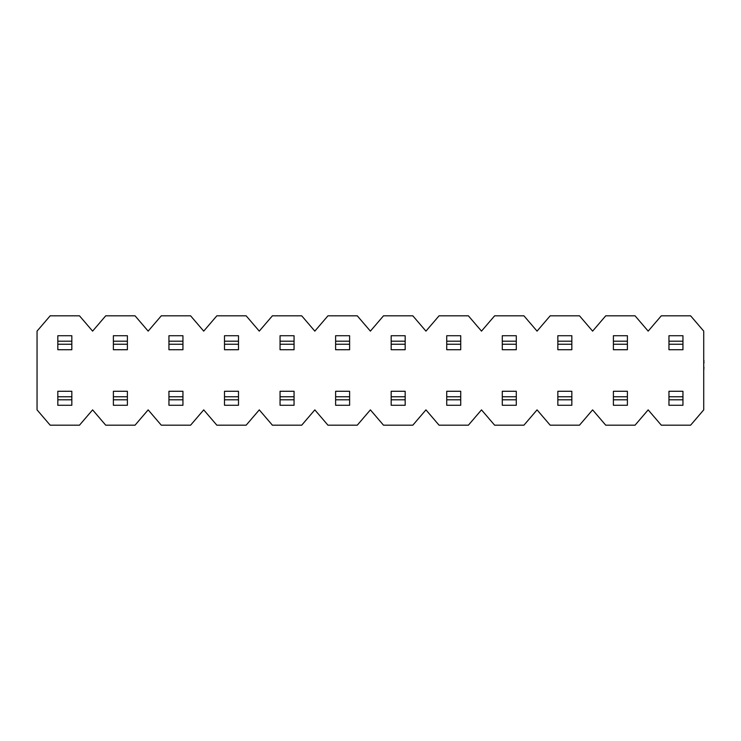 <?xml version="1.0" encoding="UTF-8"?>
<svg xmlns="http://www.w3.org/2000/svg" width="741" height="741" viewBox="0 0 741 741"><rect width="100%" height="100%" fill="white"/><g stroke="black" fill="none" stroke-linecap="round" stroke-linejoin="round"><path stroke-width="1.11" d="M703.728 409.875L703.728 331.125L690.612 315.814L661.296 315.814L648.171 331.125L635.046 315.814L605.74 315.814L592.615 331.125L579.49 315.814L550.183 315.814L537.058 331.125L523.933 315.814L494.627 315.814L481.502 331.125L468.377 315.814L439.07 315.814L425.945 331.125L412.82 315.814L383.514 315.814L370.389 331.125L357.264 315.814L327.957 315.814L314.832 331.125L301.707 315.814L272.401 315.814L259.276 331.125L246.151 315.814L216.844 315.814L203.719 331.125L190.594 315.814L161.288 315.814L148.163 331.125L135.038 315.814L105.731 315.814L92.606 331.125L79.482 315.814L50.175 315.814L37.05 331.125L37.05 409.875L50.175 425.186L79.482 425.186L92.606 409.875L105.731 425.186L135.038 425.186L148.163 409.875L161.288 425.186L190.594 425.186L203.719 409.875L216.844 425.186L246.151 425.186L259.276 409.875L272.401 425.186L301.707 425.186L314.832 409.875L327.957 425.186L357.264 425.186L370.389 409.875L383.514 425.186L412.82 425.186L425.945 409.875L439.07 425.186L468.377 425.186L481.502 409.875L494.627 425.186L523.933 425.186L537.058 409.875L550.183 425.186L579.49 425.186L592.615 409.875L605.74 425.186L635.046 425.186L648.171 409.875L661.296 425.186L690.612 425.186L703.728 409.875M71.831 399.807L57.826 399.807L57.826 405.281L71.831 405.281L71.831 391.276L57.826 391.276L57.826 396.75L71.831 396.75M57.826 399.807L57.826 396.75M71.831 344.25L57.826 344.25L57.826 349.724L71.831 349.724L71.831 335.719L57.826 335.719L57.826 341.193L71.831 341.193M57.826 344.25L57.826 341.193M127.387 399.807L113.382 399.807L113.382 405.281L127.387 405.281L127.387 391.276L113.382 391.276L113.382 396.75L127.387 396.75M113.382 399.807L113.382 396.75M127.387 344.25L113.382 344.25L113.382 349.724L127.387 349.724L127.387 335.719L113.382 335.719L113.382 341.193L127.387 341.193M113.382 344.25L113.382 341.193M182.944 399.807L168.939 399.807L168.939 405.281L182.944 405.281L182.944 391.276L168.939 391.276L168.939 396.75L182.944 396.75M168.939 399.807L168.939 396.75M182.944 344.25L168.939 344.25L168.939 349.724L182.944 349.724L182.944 335.719L168.939 335.719L168.939 341.193L182.944 341.193M168.939 344.25L168.939 341.193M238.5 399.807L224.495 399.807L224.495 405.281L238.5 405.281L238.5 391.276L224.495 391.276L224.495 396.75L238.5 396.75M224.495 399.807L224.495 396.75M238.5 344.25L224.495 344.25L224.495 349.724L238.5 349.724L238.5 335.719L224.495 335.719L224.495 341.193L238.5 341.193M224.495 344.25L224.495 341.193M294.057 399.807L280.052 399.807L280.052 405.281L294.057 405.281L294.057 391.276L280.052 391.276L280.052 396.75L294.057 396.75M280.052 399.807L280.052 396.75M294.057 344.25L280.052 344.25L280.052 349.724L294.057 349.724L294.057 335.719L280.052 335.719L280.052 341.193L294.057 341.193M280.052 344.25L280.052 341.193M349.613 399.807L335.617 399.807L335.617 405.281L349.613 405.281L349.613 391.276L335.617 391.276L335.617 396.75L349.613 396.75M335.617 399.807L335.617 396.75M349.613 344.25L335.617 344.25L335.617 349.724L349.613 349.724L349.613 335.719L335.617 335.719L335.617 341.193L349.613 341.193M335.617 344.25L335.617 341.193M405.17 399.807L391.174 399.807L391.174 405.281L405.17 405.281L405.17 391.276L391.174 391.276L391.174 396.75L405.17 396.75M391.174 399.807L391.174 396.75M405.17 344.25L391.174 344.25L391.174 349.724L405.17 349.724L405.17 335.719L391.174 335.719L391.174 341.193L405.17 341.193M391.174 344.25L391.174 341.193M460.726 399.807L446.73 399.807L446.73 405.281L460.726 405.281L460.726 391.276L446.73 391.276L446.73 396.75L460.726 396.75M446.73 399.807L446.73 396.75M460.726 344.25L446.73 344.25L446.73 349.724L460.726 349.724L460.726 335.719L446.73 335.719L446.73 341.193L460.726 341.193M446.73 344.25L446.73 341.193M516.282 399.807L502.287 399.807L502.287 405.281L516.282 405.281L516.282 391.276L502.287 391.276L502.287 396.75L516.282 396.75M502.287 399.807L502.287 396.75M516.282 344.25L502.287 344.25L502.287 349.724L516.282 349.724L516.282 335.719L502.287 335.719L502.287 341.193L516.282 341.193M502.287 344.25L502.287 341.193M571.839 399.807L557.843 399.807L557.843 405.281L571.839 405.281L571.839 391.276L557.843 391.276L557.843 396.75L571.839 396.75M557.843 399.807L557.843 396.75M571.839 344.25L557.843 344.25L557.843 349.724L571.839 349.724L571.839 335.719L557.843 335.719L557.843 341.193L571.839 341.193M557.843 344.25L557.843 341.193M627.395 399.807L613.4 399.807L613.4 405.281L627.395 405.281L627.395 391.276L613.4 391.276L613.4 396.75L627.395 396.75M613.4 399.807L613.4 396.75M627.395 344.25L613.4 344.25L613.4 349.724L627.395 349.724L627.395 335.719L613.4 335.719L613.4 341.193L627.395 341.193M613.4 344.25L613.4 341.193M682.952 399.807L668.956 399.807L668.956 405.281L682.952 405.281L682.952 391.276L668.956 391.276L668.956 396.75L682.952 396.75M668.956 399.807L668.956 396.75M682.952 344.25L668.956 344.25L668.956 349.724L682.952 349.724L682.952 335.719L668.956 335.719L668.956 341.193L682.952 341.193M668.956 344.25L668.956 341.193M703.95 367.249L703.728 369.018M703.95 369.018L703.728 369.592M703.728 367.064L703.728 363.738M703.728 350.419L703.728 360.45M703.95 360.552L703.728 362.84M703.95 362.442L703.728 362.997M703.95 362.117L703.95 362.997M703.728 346.167L703.728 350.169M703.728 373.232L703.728 393.415"/></g></svg>
